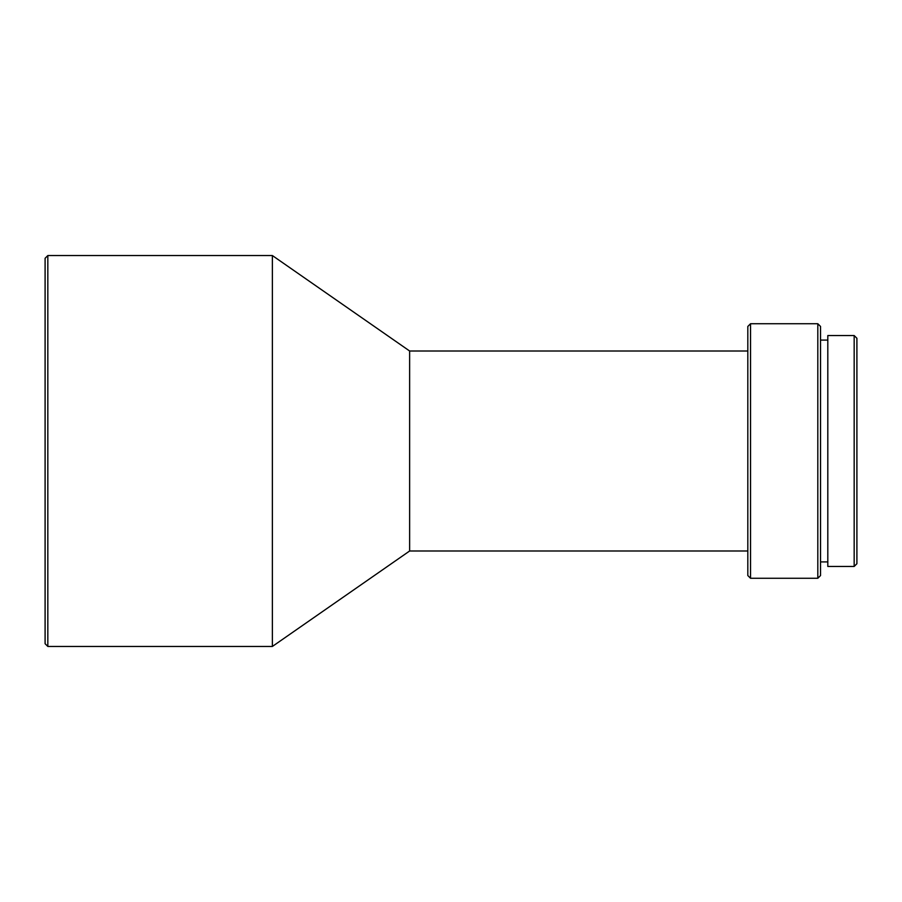 <?xml version="1.0" encoding="UTF-8"?>
<svg xmlns="http://www.w3.org/2000/svg" width="902" height="902" viewBox="0 0 902 902"><rect width="100%" height="100%" fill="white"/><g stroke="black" fill="none" stroke-linecap="round" stroke-linejoin="round"><path stroke-width="1.35" d="M747.814 351.002L409.632 351.002L272.37 255.548L47.829 255.548L47.829 646.452L45.1 643.724L45.1 258.276L47.829 255.548M747.814 550.998L409.632 550.998L409.632 351.002M747.814 575.544L747.814 326.456L750.543 323.728L750.543 578.272L747.814 575.544M817.81 323.728L820.538 326.456L820.538 575.544L817.81 578.272L817.81 323.728L750.543 323.728M817.81 578.272L750.543 578.272M827.811 340.088L820.538 340.088M827.811 561.912L820.538 561.912M854.171 566.456L854.171 335.544L827.811 335.544L827.811 566.456L854.171 566.456L856.9 563.727L856.9 338.273L854.171 335.544M409.632 550.998L272.37 646.452L272.37 255.548M272.37 646.452L47.829 646.452"/></g></svg>

